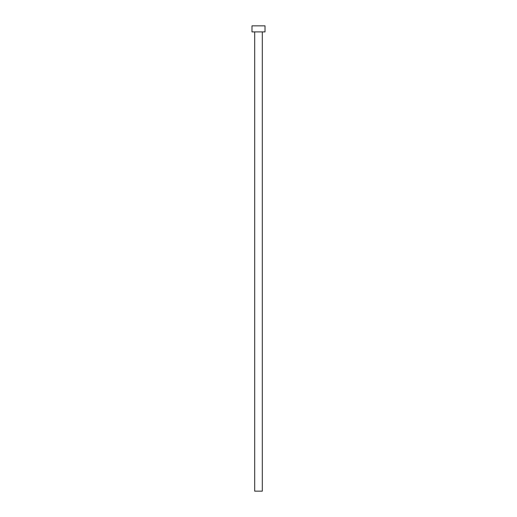 <?xml version="1.0" encoding="UTF-8"?>
<svg xmlns="http://www.w3.org/2000/svg" width="517" height="517" viewBox="0 0 517 517"><rect width="100%" height="100%" fill="white"/><g stroke="black" fill="none" stroke-linecap="round" stroke-linejoin="round"><path stroke-width="0.39" stroke-dasharray="2.58 1.94" d="M262.313 31.899L251.986 31.899L262.313 31.899M251.986 25.85L265.014 25.85L251.986 25.85M262.313 491.15L254.687 491.15L262.313 491.15"/><path stroke-width="0.78" d="M254.687 31.899L254.687 491.15L262.313 491.15L262.313 31.899L262.313 491.15L254.687 491.15L254.687 31.899M251.986 25.85L251.986 31.899L265.014 31.899L265.014 25.85L251.986 25.85L251.986 31.899L265.014 31.899L265.014 25.85L251.986 25.85"/></g></svg>
